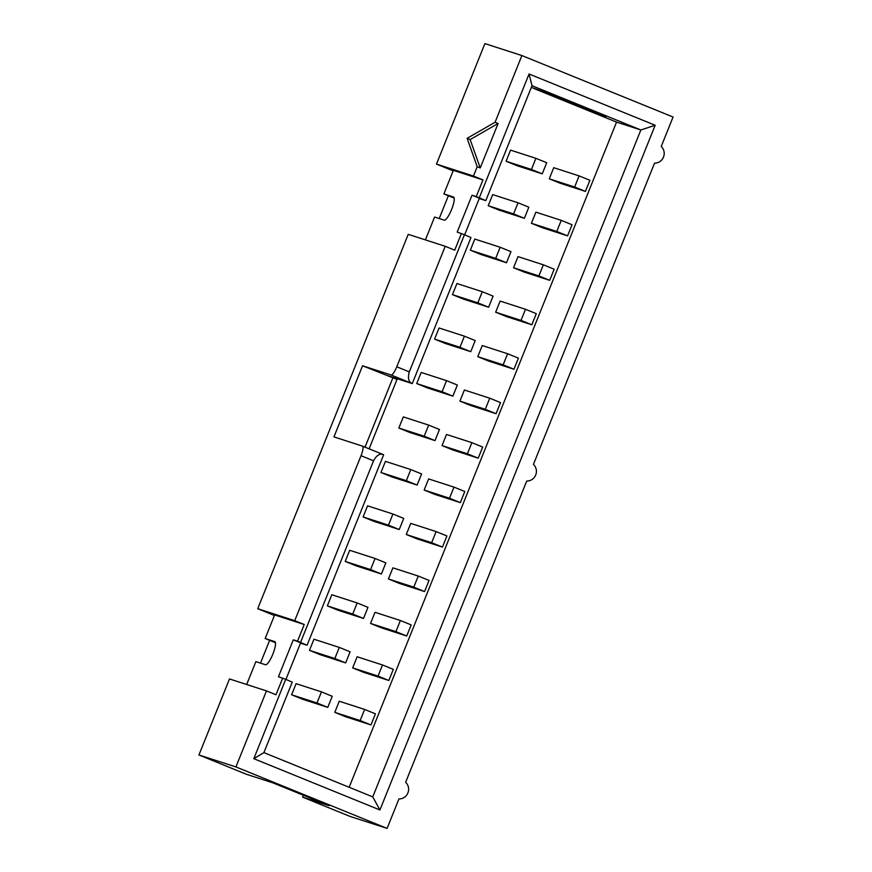 <?xml version="1.0" encoding="UTF-8"?>
<svg xmlns="http://www.w3.org/2000/svg" width="872" height="872" viewBox="0 0 872 872"><rect width="100%" height="100%" fill="white"/><g stroke="black" fill="none" stroke-linecap="round" stroke-linejoin="round"><path stroke-width="1.31" d="M274.418 615.49L257.731 608.7L294.725 620.657L361.03 455.707A9.581 2.213 -67.9 0 0 362.523 446.148A9.581 2.213 -67.9 0 0 362.49 446.126L333.954 436.905L362.556 365.771L391.092 374.993A9.581 2.213 -67.9 0 0 396.782 366.785L409.306 371.875L464.449 234.71L457.19 232.115L472.025 195.219L479.371 198.206L464.656 234.808L479.371 198.206M396.782 366.785L445.211 246.296L454.715 250.155L461.419 233.489M300.546 642.424L307.075 645.247L383.658 454.737C379.952 453.157 376.584 455.173 373.554 460.798L300.546 642.424L297.526 641.192L304.23 624.516L274.636 614.956L265.164 638.522L275.454 642.708M294.725 620.657L304.23 624.516M453.157 170.879L436.469 164.089L473.452 176.046L482.957 179.905L476.254 196.582L479.273 197.813L529.053 73.989L655.177 125.263L379.93 809.968L253.806 758.684L285.711 679.321L278.462 676.727L293.297 639.83L300.633 642.817L285.929 679.419L300.633 642.817M473.452 176.046L477.213 166.705L480.232 167.936L498.108 123.475L470.15 139.564L480.232 167.936M436.469 164.089L484.897 43.6L521.892 55.557L495.078 122.244L498.108 123.475M521.892 55.557L673.075 117.022L661.227 146.485A9.581 9.32 107.9 0 1 654.534 163.14L533.435 464.384A9.581 9.32 107.9 0 1 526.732 481.039L405.644 782.282A9.581 9.32 107.9 0 1 398.94 798.937L387.103 828.4L235.92 766.935L266.483 690.907L275.988 694.766L282.692 678.1M464.449 234.71L470.967 237.544L412.26 383.593L387.953 375.745L397.022 379.429L369.118 448.829M479.273 197.813L485.802 200.636L479.251 198.522M476.254 196.582L472.025 195.219M485.802 200.636L532.007 85.707L529.053 73.989M307.075 645.247L300.513 643.133M532.007 85.707L640.855 129.961L372.758 796.877L263.911 752.623L292.24 682.155L285.711 679.321M409.306 371.875C407.584 378.067 408.565 381.969 412.26 383.593L391.092 374.993M349.149 787.285L616.548 122.113L640.855 129.961L655.177 125.263M616.548 122.113L590.202 111.398L606.051 116.521L549.905 93.686L531.31 87.451M372.758 796.877L379.93 809.968M263.911 752.623L253.806 758.684M383.658 454.737L362.523 446.148M297.526 641.192L293.297 639.83M246.678 684.498L255.867 661.641L265.48 664.747A12.459 2.878 -67.9 0 0 272.838 654.174A12.459 2.878 -67.9 0 0 274.822 641.65A12.459 2.878 -67.9 0 0 274.778 641.629L265.164 638.522M387.103 828.4L350.108 816.443L302.595 797.128L329.017 805.663L272.86 782.838L246.438 774.292L198.925 754.978L229.489 678.95L266.483 690.907M269.633 640.342L260.477 663.134M302.595 797.128L303.358 795.231M580.392 106.09L579.934 107.223M448.372 195.731L439.205 218.523M257.731 608.7L408.227 234.339L445.211 246.296M589.908 180.286L579.106 175.893L574.637 187.011L585.439 191.404L589.908 180.286M574.637 187.011L549.273 178.815L553.742 167.697L579.106 175.893M549.273 178.815L560.075 183.207L585.439 191.404M546.711 162.726L535.92 158.333L531.451 169.451L542.242 173.844L546.711 162.726M531.451 169.451L506.087 161.255L510.556 150.137L535.92 158.333M506.087 161.255L516.878 165.647L542.242 173.844M590.202 111.398L534.046 88.562M561.241 220.354L535.877 212.158L531.408 223.276L542.199 227.668L567.563 235.865L572.032 224.747L561.241 220.354L556.772 231.472L567.563 235.865M518.044 202.795L492.68 194.598L488.211 205.716L499.013 210.108L524.377 218.305L528.835 207.187L518.044 202.795L513.575 213.913L524.377 218.305M543.365 264.815L518.001 256.619L513.532 267.737L524.334 272.129L549.698 280.326L554.156 269.208L543.365 264.815L538.896 275.934L549.698 280.326M500.168 247.256L474.804 239.059L470.335 250.177L481.137 254.57L506.501 262.766L510.97 251.648L500.168 247.256L495.699 258.374L506.501 262.766M525.489 309.277L500.125 301.08L495.656 312.198L506.458 316.591L531.822 324.787L536.291 313.669L525.489 309.277L521.02 320.395L531.822 324.787M482.292 291.717L456.928 283.52L452.459 294.638L463.261 299.031L488.625 307.227L493.094 296.109L482.292 291.717L477.823 302.835L488.625 307.227M507.613 353.738L482.249 345.541L477.78 356.659L488.582 361.052L513.946 369.248L518.415 358.13L507.613 353.738L503.144 364.856L513.946 369.248M464.427 336.178L439.063 327.981L434.594 339.099L445.385 343.492L470.749 351.688L475.218 340.571L464.427 336.178L459.958 347.296L470.749 351.688M489.748 398.199L464.384 390.002L459.915 401.12L470.706 405.513L496.07 413.71L500.539 402.592L489.748 398.199L485.279 409.317L496.07 413.71M446.551 380.639L421.187 372.442L416.718 383.56L427.52 387.953L452.884 396.15L457.342 385.032L446.551 380.639L442.082 391.757L452.884 396.15M471.872 442.66L446.508 434.463L442.039 445.581L452.841 449.974L478.205 458.171L482.674 447.053L471.872 442.66L467.403 453.778L478.205 458.171M428.675 425.1L403.311 416.903L398.842 428.021L409.644 432.414L435.008 440.611L439.477 429.493L428.675 425.1L424.206 436.218L435.008 440.611M453.996 487.121L428.632 478.924L424.163 490.042L434.965 494.435L460.329 502.632L464.798 491.514L453.996 487.121L449.527 498.239L460.329 502.632M410.799 469.561L385.435 461.364L380.966 472.482L391.768 476.875L417.132 485.072L421.601 473.954L410.799 469.561L406.33 480.679L417.132 485.072M436.12 531.582L410.756 523.385L406.287 534.503L417.089 538.896L442.453 547.093L446.922 535.975L436.12 531.582L431.651 542.7L442.453 547.093M392.934 514.022L367.57 505.825L363.101 516.943L373.892 521.336L399.256 529.533L403.725 518.415L392.934 514.022L388.465 525.14L399.256 529.533M418.255 576.043L392.891 567.846L388.422 578.964L399.213 583.357L424.577 591.554L429.046 580.436L418.255 576.043L413.786 587.161L424.577 591.554M375.058 558.483L349.694 550.287L345.225 561.404L356.027 565.797L381.391 573.994L385.849 562.876L375.058 558.483L370.589 569.601L381.391 573.994M400.379 620.504L375.015 612.308L370.546 623.426L381.347 627.818L406.712 636.015L411.181 624.897L400.379 620.504L395.91 631.622L406.712 636.015M357.182 602.944L331.818 594.748L327.349 605.866L338.151 610.258L363.515 618.455L367.984 607.337L357.182 602.944L352.713 614.062L363.515 618.455M382.503 664.965L357.139 656.769L352.67 667.887L363.471 672.279L388.836 680.476L393.305 669.358L382.503 664.965L378.034 676.083L388.836 680.476M339.306 647.406L313.942 639.209L309.473 650.327L320.275 654.719L345.639 662.916L350.108 651.798L339.306 647.406L334.837 658.524L345.639 662.916M364.627 709.427L339.263 701.23L334.793 712.348L345.595 716.74L370.96 724.937L375.429 713.819L364.627 709.427L360.158 720.544L370.96 724.937M321.441 691.867L296.077 683.67L291.608 694.788L302.399 699.181L327.763 707.377L332.232 696.259L321.441 691.867L316.972 702.985L327.763 707.377M531.408 223.276L556.772 231.472M488.211 205.716L513.575 213.913M513.532 267.737L538.896 275.934M470.335 250.177L495.699 258.374M495.656 312.198L521.02 320.395M452.459 294.638L477.823 302.835M477.78 356.659L503.144 364.856M434.594 339.099L459.958 347.296M459.915 401.12L485.279 409.317M416.718 383.56L442.082 391.757M442.039 445.581L467.403 453.778M398.842 428.021L424.206 436.218M424.163 490.042L449.527 498.239M380.966 472.482L406.33 480.679M406.287 534.503L431.651 542.7M363.101 516.943L388.465 525.14M388.422 578.964L413.786 587.161M345.225 561.404L370.589 569.601M370.546 623.426L395.91 631.622M327.349 605.866L352.713 614.062M352.67 667.887L378.034 676.083M309.473 650.327L334.837 658.524M334.793 712.348L360.158 720.544M291.608 694.788L316.972 702.985M495.078 122.244L467.12 138.332L477.213 166.705M198.925 754.978L235.92 766.935M467.12 138.332L470.15 139.564M482.957 179.905L453.364 170.345L443.892 193.911L454.181 198.097M425.405 239.887L434.594 217.03L444.219 220.136A12.459 2.878 -67.9 0 0 451.576 209.563A12.459 2.878 -67.9 0 0 453.56 197.039A12.459 2.878 -67.9 0 0 453.505 197.018L443.892 193.911M362.556 365.771L397.022 379.429M392.792 378.067L365.019 447.151M373.554 460.798L361.03 455.707M383.418 454.639L362.567 446.159"/></g></svg>
